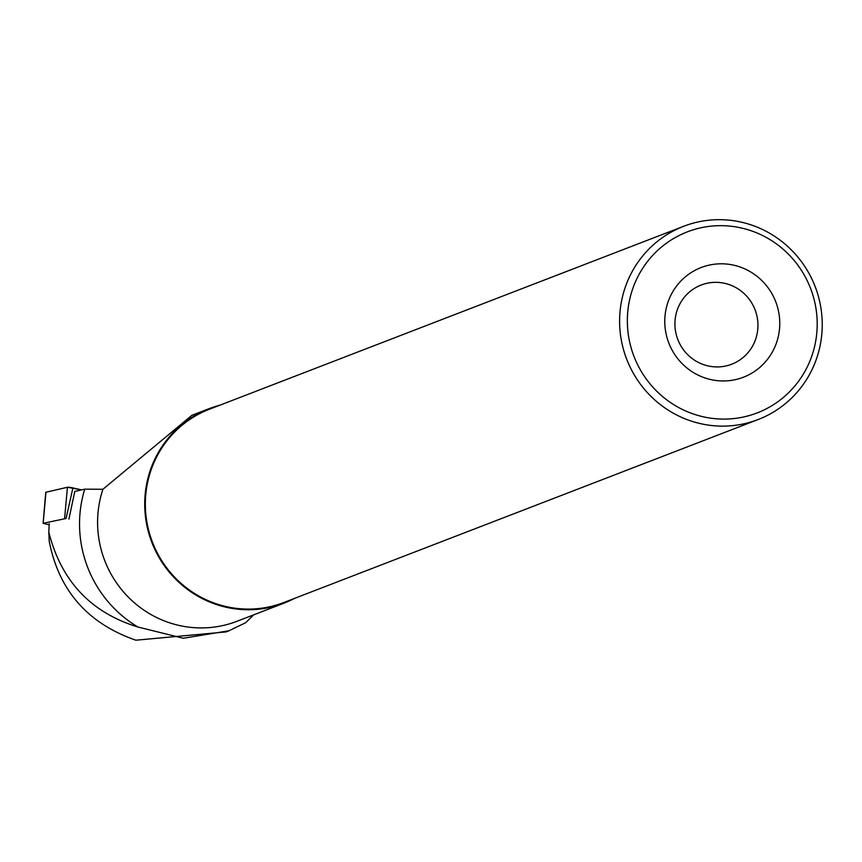 <?xml version="1.0" encoding="UTF-8"?>
<svg xmlns="http://www.w3.org/2000/svg" width="862" height="862" viewBox="0 0 862 862"><rect width="100%" height="100%" fill="white"/><g stroke="black" fill="none" stroke-linecap="round" stroke-linejoin="round"><path stroke-width="1.29" d="M45.934 492.622A5.183 0.679 11.9 0 1 45.74 492.385A5.183 0.679 11.9 0 1 45.966 492.234L67.43 487.267A5.183 0.679 11.9 0 1 72.914 487.924L66.062 518.493L43.165 523.288L49.134 524.85M72.914 487.924L81.599 489.885L67.419 487.267L45.966 492.234L43.165 523.288M294.545 598.39A104.205 101.619 -111.1 0 1 284.18 603.088L237.061 621.265A104.205 101.619 -111.1 0 1 130.054 598.853A104.205 101.619 -111.1 0 1 102.319 491.114A104.205 101.619 -111.1 0 1 102.912 489.271L84.735 489.163A117.717 114.786 -111.1 0 0 137.985 627.04L183.272 638.257L228.936 630.768L245.692 622.709L253.74 614.832M284.18 603.088A104.205 101.619 -111.1 0 1 177.184 580.676A104.205 101.619 -111.1 0 1 149.438 472.936A104.205 101.619 -111.1 0 1 209.164 408.642A104.205 101.619 -111.1 0 1 219.993 405.162M102.912 489.271L191.73 415.462M68.917 519.118L74.778 491.448L84.735 489.163M229.572 630.521L226.081 631.921L135.873 640.197C87.741 623.485 58.853 590.513 49.22 541.282L48.8 532.166C61.17 581.02 90.898 612.645 137.985 627.04M49.22 523.687L48.8 532.166M817.542 355.629A103.559 100.983 68.9 0 0 789.98 248.568A103.559 100.983 68.9 0 0 683.652 226.286A103.559 100.983 68.9 0 0 626.706 359.249A103.559 100.983 68.9 0 0 758.194 419.514A103.559 100.983 68.9 0 0 817.542 355.629M812.801 353.043A97.029 94.615 68.9 0 0 701.754 227.611A97.029 94.615 68.9 0 0 652.265 386.488A97.029 94.615 68.9 0 0 812.801 353.043M683.652 226.286L209.401 409.245A103.559 100.983 68.9 0 0 152.455 542.209A103.559 100.983 68.9 0 0 283.943 602.473L758.194 419.514M777.104 340.953A58.767 57.301 68.9 0 0 709.846 264.979A58.767 57.301 68.9 0 0 679.87 361.21A58.767 57.301 68.9 0 0 777.104 340.953M756.028 338.044A42.443 41.387 68.9 0 0 744.736 294.168A42.443 41.387 68.9 0 0 701.151 285.042A42.443 41.387 68.9 0 0 677.823 339.531A42.443 41.387 68.9 0 0 731.709 364.227A42.443 41.387 68.9 0 0 756.028 338.044M64.618 518.321L67.43 487.267M43.1 523.331L45.74 492.385M209.164 408.642L191.698 415.376M226.07 631.889L228.947 630.79"/></g></svg>
